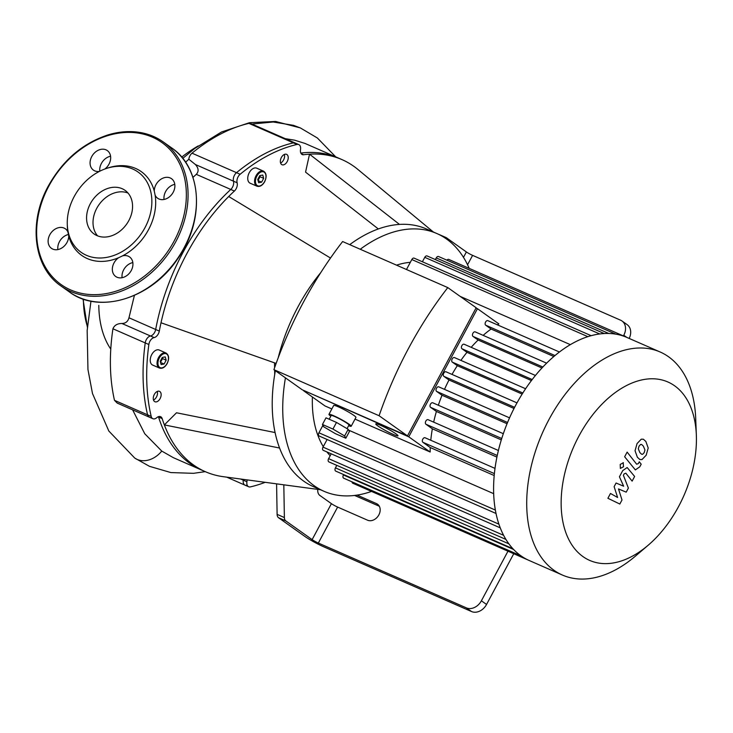 <?xml version="1.0" encoding="UTF-8"?>
<svg xmlns="http://www.w3.org/2000/svg" width="733" height="733" viewBox="0 0 733 733"><rect width="100%" height="100%" fill="white"/><g stroke="black" fill="none" stroke-linecap="round" stroke-linejoin="round"><path stroke-width="1.1" d="M158.053 416.82L158.548 417.04A170.34 105.36 113.7 0 0 201.74 470.11A170.34 105.36 -66.3 0 1 158.548 417.04A6.313 3.903 113.7 0 0 158.41 416.674A6.313 3.903 -66.3 0 1 158.548 417.04L162.185 418.635A6.313 3.903 113.7 0 0 160.582 416.665A6.313 3.903 113.7 0 0 156.743 417.691A6.313 3.903 -66.3 0 1 152.904 418.726L117.225 403.095L114.476 400.328C109.593 378.714 109.07 354.864 112.928 328.778C114.403 325.232 117.408 323.473 121.962 323.5L150.485 335.989A6.313 3.903 113.7 0 0 145.226 342.925A182.957 113.166 113.7 0 0 147.58 414.832A6.313 3.903 113.7 0 0 149.275 417.132A6.313 3.903 -66.3 0 1 147.58 414.832A182.957 113.166 -66.3 0 1 145.226 342.925A6.313 3.903 -66.3 0 1 150.485 335.989A6.313 3.903 113.7 0 0 155.68 329.484A6.313 3.903 -66.3 0 1 150.485 335.989L154.122 337.583A6.313 3.903 113.7 0 0 159.308 331.078L155.68 329.484A170.34 105.36 -66.3 0 1 230.767 189.453A170.34 105.36 113.7 0 0 155.68 329.484L128.971 317.783L134.414 295.399M112.928 328.778L148.854 344.51A6.313 3.903 -66.3 0 1 154.122 337.583M192.935 177.395L196.288 174.353C198.964 171.43 198.661 168.15 195.363 164.494L233.488 181.188A6.313 3.903 -66.3 0 1 230.767 189.453A6.313 3.903 113.7 0 0 233.488 181.188A6.313 3.903 -66.3 0 1 236.512 172.667A6.313 3.903 113.7 0 0 233.488 181.188L237.126 182.783A6.313 3.903 -66.3 0 1 240.14 174.262L236.512 172.667A182.957 113.166 -66.3 0 1 293.411 142.862A182.957 113.166 113.7 0 0 236.512 172.667L192.009 153.179A6.313 3.903 113.7 0 0 188.839 159.235A182.517 112.9 113.7 0 0 188.418 159.62L185.559 162.24M192.009 153.179A182.957 113.166 113.7 0 1 248.908 123.373A6.313 3.903 113.7 0 1 250.631 123.492L295.133 142.99A6.313 3.903 113.7 0 0 293.411 142.862A6.313 3.903 -66.3 0 1 295.133 142.99L298.771 144.575A6.313 3.903 -66.3 0 1 300.512 149.569A6.313 3.903 113.7 0 0 302.253 154.571A6.313 3.903 113.7 0 0 303.673 154.745L301.153 153.646M285.247 138.656L294.584 140.168L305.029 143.448L338.426 158.044A170.34 105.36 113.7 0 0 300.823 153.06A170.34 105.36 -66.3 0 1 338.426 158.044L342.054 159.638A170.34 105.36 113.7 0 0 309.528 154.168A170.34 105.36 113.7 0 0 303.673 154.745M240.644 479.015L243.283 480.17A6.313 3.903 113.7 0 0 245.033 485.173A6.313 3.903 -66.3 0 1 243.283 480.17A6.313 3.903 113.7 0 0 243.374 479.382A6.313 3.903 -66.3 0 1 243.283 480.17L246.92 481.764A6.313 3.903 113.7 0 0 246.994 479.868M280.592 163.028A5.681 3.509 113.7 0 0 283.552 160.005A5.681 3.509 113.7 0 0 284.349 154.443M153.509 400.035A5.681 3.509 113.7 0 0 156.477 397.002A5.681 3.509 113.7 0 0 157.265 391.449M196.288 174.353L234.395 191.047A6.313 3.903 113.7 0 0 237.126 182.783M444.143 237.419A6.313 3.903 -66.3 0 1 445.976 237.51L438.71 234.331A6.313 3.903 113.7 0 0 438.307 234.194M276.588 483.844L277.111 514.374A6.313 3.903 113.7 0 0 278.531 517.718L304.873 536.437A15.146 1.521 28.2 0 0 323.5 546.708L471.53 611.542A12.617 9.831 -54.6 0 0 486.547 604.459L481.389 600.794A12.617 9.831 125.4 0 1 466.371 607.877L471.53 611.542M152.904 418.726A6.313 3.903 -66.3 0 1 151.209 416.417L114.476 400.328M148.854 344.51A182.957 113.166 113.7 0 0 151.209 416.417M162.185 418.635A170.34 105.36 113.7 0 0 164.357 424.911L176.506 412.78L275.086 432.552M265.209 482.314A182.957 113.166 113.7 0 1 250.384 486.886A6.313 3.903 -66.3 0 1 248.661 486.758A6.313 3.903 -66.3 0 1 246.92 481.764M274.719 374.471L274.646 370.174M274.6 367.719L274.518 362.853M378.329 228.953L305.551 172.118L309.528 154.168L399.485 224.417A140.69 87.025 113.7 0 0 349.723 244.648M248.908 123.373L297.039 144.456A6.313 3.903 -66.3 0 1 298.771 144.575M297.039 144.456A182.957 113.166 113.7 0 0 240.14 174.262M234.395 191.047A170.34 105.36 113.7 0 0 228.705 196.517A170.34 105.36 113.7 0 0 161.013 322.767A170.34 105.36 113.7 0 0 159.308 331.078M256.962 186.191L250.145 183.204A8.2 5.076 -66.3 0 1 248.789 173.657A8.2 5.076 -66.3 0 1 256.733 168.178L263.541 171.165A8.2 5.076 113.7 0 0 255.606 176.644A8.2 5.076 113.7 0 0 256.962 186.191C259.858 187.016 262.432 185.531 264.677 181.72C266.931 176.772 266.555 173.254 263.541 171.165M287.189 161.59A5.681 3.509 -66.3 0 1 282.003 164.733A5.681 3.509 -66.3 0 1 281.069 158.126A5.681 3.509 -66.3 0 1 286.566 154.333A5.681 3.509 -66.3 0 1 287.189 161.59M159.446 368.048L152.638 365.061A8.2 5.076 -66.3 0 1 151.282 355.514A8.2 5.076 -66.3 0 1 159.217 350.035L166.034 353.022A8.2 5.076 113.7 0 0 158.09 358.501A8.2 5.076 113.7 0 0 159.446 368.048C162.35 368.873 164.925 367.389 167.161 363.577C169.424 358.629 169.039 355.111 166.034 353.022M160.106 398.596A5.681 3.509 -66.3 0 1 154.929 401.739A5.681 3.509 -66.3 0 1 153.985 395.124A5.681 3.509 -66.3 0 1 159.482 391.33A5.681 3.509 -66.3 0 1 160.106 398.596M262.762 175.04L263.669 178.33L261.608 182.169L258.648 182.709L257.741 179.42L259.803 175.59L262.762 175.04M259.748 175.691L260.032 176.745L258.034 180.474M263.669 178.33L260.032 176.745M261.608 182.169L258.071 180.62M164.1 364.026L161.141 364.567L160.234 361.277L162.286 357.447L165.246 356.898L166.153 360.187L164.1 364.026L160.564 362.478M160.518 362.331L162.524 358.602L162.231 357.548M166.153 360.187L162.524 358.602M357.072 495.105L376.496 503.617A9.465 7.376 125.4 0 1 377.522 504.194A9.465 7.376 125.4 0 1 378.475 515.556A9.465 7.376 125.4 0 1 367.599 520.21L337.629 507.08A5.049 0.504 28.2 0 1 331.417 503.663L319.817 495.416A9.465 5.855 -66.3 0 1 317.728 489.369M331.417 503.663L312.139 539.616A5.049 0.504 -151.8 0 0 318.342 543.043L466.371 607.877M481.389 600.794L507.978 551.198M623.417 335.916L623.774 335.256L626.761 337.372M467.553 264.769L472.593 255.368L620.622 320.211A12.617 9.831 125.4 0 1 621.996 320.99A12.617 9.831 125.4 0 1 623.774 335.256M379.327 506.256L354.625 495.444M445.976 237.51A6.313 3.903 -66.3 0 1 446.415 237.758L466.38 251.95L463.476 257.365M312.139 539.616L285.797 520.906A6.313 3.903 -66.3 0 1 284.377 517.553L283.818 484.815M472.593 255.368A5.049 0.504 28.2 0 1 466.38 251.95M469.202 268.37A140.69 87.025 113.7 0 0 446.553 239.031A140.69 87.025 113.7 0 0 436.859 233.534L426.349 228.934A140.69 87.025 113.7 0 0 399.485 224.417M433.359 232.004L357.86 169.424A170.34 105.36 113.7 0 0 342.054 159.638M275.379 370.696A140.69 87.025 113.7 0 0 279.575 448.028A140.69 87.025 113.7 0 0 313.458 486.666L323.959 491.275A140.69 87.025 113.7 0 0 371.503 491.422M279.575 448.028L164.357 424.911A170.34 105.36 113.7 0 0 205.368 471.704A170.34 105.36 113.7 0 0 223.281 476.688L320.468 489.745M320.807 272.548A140.69 87.025 113.7 0 0 278.201 357.814M330.501 258.043L228.705 196.517M276.13 363.421L161.013 322.767M629.18 338.435A12.617 9.831 -54.6 0 0 627.155 324.655L621.996 320.99M513.751 553.727L486.547 604.459M436.859 233.534A140.69 87.025 113.7 0 0 360.233 249.257M285.439 377.843A140.69 87.025 113.7 0 0 323.959 491.275M57.889 249.568A11.985 9.346 125.4 0 1 59.455 241.679A11.985 9.346 125.4 0 1 68.426 234.505M99.816 171.192A11.985 9.346 125.4 0 1 101.411 163.441A11.985 9.346 125.4 0 1 110.564 156.23M164.055 199.458A11.985 9.346 125.4 0 1 165.621 191.57A11.985 9.346 125.4 0 1 174.784 184.359M122.099 277.697A11.985 9.346 125.4 0 1 123.675 269.799A11.985 9.346 125.4 0 1 132.829 262.597M67.28 224.124L67.335 226.03A51.392 40.058 -54.6 0 0 67.885 231.921A11.985 9.346 -54.6 0 0 65.365 228.815A11.985 9.346 -54.6 0 0 49.789 234.807A11.985 9.346 -54.6 0 0 51.475 248.359A11.985 9.346 -54.6 0 0 62.617 247.461A11.985 9.346 -54.6 0 0 68.719 235.925A51.392 40.058 -54.6 0 0 118.563 257.75A11.985 9.346 -54.6 0 0 114.009 262.936A11.985 9.346 -54.6 0 0 115.695 276.488A11.985 9.346 -54.6 0 0 130.254 272.126A11.985 9.346 -54.6 0 0 129.576 256.944A11.985 9.346 -54.6 0 0 122.558 255.863A51.392 40.058 -54.6 0 0 155.121 195.143A11.985 9.346 -54.6 0 0 157.641 198.249A11.985 9.346 -54.6 0 0 172.2 193.888A11.985 9.346 -54.6 0 0 171.531 178.705A11.985 9.346 -54.6 0 0 155.955 184.698A11.985 9.346 -54.6 0 0 154.278 191.139A51.392 40.058 -54.6 0 0 108.768 167.71L106.954 168.288A49.212 38.354 125.4 0 1 151.813 199.266A49.212 38.354 125.4 0 1 111.297 256.293A49.212 38.354 125.4 0 1 67.28 224.124A49.212 38.354 125.4 0 1 74.152 196.646A49.212 38.354 125.4 0 1 106.954 168.288M104.856 169.011A11.985 9.346 -54.6 0 0 107.311 150.577A11.985 9.346 -54.6 0 0 91.744 156.569A11.985 9.346 -54.6 0 0 93.421 170.12A11.985 9.346 -54.6 0 0 99.386 171.412M122.558 255.863L118.563 257.75M90.315 203.728A26.745 20.845 -54.6 0 0 94.071 233.964A26.745 20.845 -54.6 0 0 126.562 224.234A26.745 20.845 -54.6 0 0 125.059 190.351A26.745 20.845 -54.6 0 0 90.315 203.728M154.278 191.139L155.121 195.143M68.719 235.925L67.885 231.921M622.005 499.97L618.496 488.938L626.193 492.155L628.383 488.086L623.389 475.286L624.168 473.839L625.863 473.206L632.121 481.123L634.622 476.459L627.164 467.526L622.729 470.595L619.431 476.771L623.646 486.208L616.077 483.02L614.126 486.666L617.607 497.478L610.47 493.474L607.895 498.275L619.825 504.038L622.005 499.97M640.615 444.455L639.048 446.14L638.296 448.788L639.882 452.609L641.632 454.268L642.63 454.304L644.179 452.655L644.958 449.97L643.354 446.122L641.622 444.482L640.615 444.455M635.053 450.749L637.38 457.264L639.882 459.545L641.998 459.573L646.185 455.202L648.201 448.01L645.855 441.468L643.372 439.214L641.256 439.177L637.05 443.584L635.053 450.749M624.644 456.769L635.355 469.899L639.772 466.839L641.192 464.191L639.304 461.79L638.351 463.586L636.656 464.209L627.146 452.114L624.644 456.769M623.38 462.761L620.219 464.42L620.356 468.414L623.517 466.756L623.16 462.642M386.172 428.054A12.617 1.264 -151.8 0 0 388.774 429.446M380.436 425.277A12.617 1.264 28.2 0 1 392.256 431.453A12.617 1.264 28.2 0 1 398.001 435.823A12.617 1.264 28.2 0 1 386.282 430.977A12.617 1.264 28.2 0 1 375.763 423.894A12.617 1.264 28.2 0 1 380.436 425.277M322.447 424.471L326.002 417.837L336.493 422.428L348.184 429.309L349.384 431.59L345.82 438.224L335.338 433.634L323.647 426.762L322.447 424.471L332.938 429.071L344.62 435.943L345.82 438.224M348.184 429.309L344.62 435.943M336.493 422.428L332.938 429.071M329.181 419.23L331.169 415.519A10.097 1.008 28.2 0 1 334.908 416.619A10.097 1.008 28.2 0 1 344.363 421.557A10.097 1.008 28.2 0 1 348.963 425.058L347.048 428.64M330.812 416.188A12.617 1.264 28.2 0 1 328.952 414.328A12.617 1.264 28.2 0 1 333.625 415.712A12.617 1.264 28.2 0 1 345.445 421.878A12.617 1.264 28.2 0 1 351.189 426.249A12.617 1.264 28.2 0 1 348.606 425.726M328.952 414.328L333.698 405.477A12.617 1.264 28.2 0 1 338.371 406.852A12.617 1.264 28.2 0 1 350.191 413.027A12.617 1.264 28.2 0 1 355.936 417.398L351.189 426.249M407.475 435.897L476.175 307.768L447.79 287.602A286.731 177.359 113.7 0 0 379.089 415.73L273.922 369.67L302.308 389.828L407.475 435.897L379.089 415.73M476.019 308.052L477.458 308.685L408.757 436.813L303.746 390.46M303.599 390.744L324.994 405.954L331.829 408.95M273.922 369.67A286.731 177.359 -66.3 0 1 342.623 241.542L447.79 287.602M425.259 437.867A2.52 1.558 113.7 0 0 425.085 437.766A2.52 1.558 113.7 0 0 422.712 439.305A2.52 1.558 113.7 0 0 422.886 442.292L430.271 447.542A109.144 67.509 113.7 0 0 430.161 452.014L408.757 436.813M428.292 419.807A2.52 1.558 113.7 0 0 428.118 419.707A2.52 1.558 113.7 0 0 425.745 421.246A2.52 1.558 113.7 0 0 425.919 424.233L432.351 428.805A109.144 67.509 113.7 0 0 430.784 440.267M432.946 402.903A2.52 1.558 113.7 0 0 432.772 402.802A2.52 1.558 113.7 0 0 430.399 404.341A2.52 1.558 113.7 0 0 430.573 407.328L436.401 411.46A109.144 67.509 113.7 0 0 433.67 422.144M438.957 386.96A2.52 1.558 113.7 0 0 438.783 386.859A2.52 1.558 113.7 0 0 436.41 388.398A2.52 1.558 113.7 0 0 436.584 391.385L442.017 395.243A109.144 67.509 113.7 0 0 438.343 405.239M446.205 371.897A2.52 1.558 113.7 0 0 446.031 371.796A2.52 1.558 113.7 0 0 443.657 373.335A2.52 1.558 113.7 0 0 443.832 376.322L449.008 379.996A109.144 67.509 113.7 0 0 444.5 389.36M454.662 357.686A2.52 1.558 113.7 0 0 454.487 357.585A2.52 1.558 113.7 0 0 452.105 359.124A2.52 1.558 113.7 0 0 452.288 362.111L457.31 365.675A109.144 67.509 113.7 0 0 452.023 374.416M464.346 344.345A2.52 1.558 113.7 0 0 464.172 344.253A2.52 1.558 113.7 0 0 461.79 345.793A2.52 1.558 113.7 0 0 461.973 348.771L466.967 352.326A109.144 67.509 113.7 0 0 460.883 360.389M475.387 331.985A2.52 1.558 113.7 0 0 475.213 331.884A2.52 1.558 113.7 0 0 472.84 333.423A2.52 1.558 113.7 0 0 473.014 336.41L478.108 340.03A109.144 67.509 113.7 0 0 471.182 347.323M488.05 320.761A2.52 1.558 113.7 0 0 487.876 320.669A2.52 1.558 113.7 0 0 485.503 322.199A2.52 1.558 113.7 0 0 485.677 325.186L491.073 329.025A109.144 67.509 113.7 0 0 483.148 335.357M477.458 308.685L498.861 323.894A109.144 67.509 113.7 0 0 497.34 324.811M430.161 452.014L355.019 419.102M491.073 329.025L553.846 356.522M478.108 340.03L541.953 367.993M466.967 352.326L531.425 380.555M457.31 365.675L522.143 394.079M449.008 379.996L514.016 408.473M442.017 395.243L507.053 423.729M436.401 411.46L501.308 439.892M432.351 428.805L496.919 457.09M460.113 296.361L570.347 344.647M410.315 262.341A109.144 67.509 113.7 0 0 396.544 265.154M312.405 397.002A109.144 67.509 113.7 0 0 323.271 446.635M326.9 451.922A109.144 67.509 113.7 0 0 330.171 455.734M493.685 493.675L348.624 430.143M430.271 447.542L494.198 475.543M696.35 435.2L695.709 418.525A121.76 75.316 113.7 0 0 660.131 351.987A121.76 75.316 113.7 0 0 545.544 426.24A121.76 75.316 113.7 0 0 554.029 570.292A121.76 75.316 113.7 0 0 562.422 575.057A121.76 75.316 113.7 0 0 635.456 556.09L648.146 545.26A97.407 60.253 -66.3 0 1 583.001 556.613A97.407 60.253 -66.3 0 1 600.144 406.082A97.407 60.253 -66.3 0 1 696.35 435.2A97.407 60.253 -66.3 0 1 648.146 545.26M660.131 351.987L626.981 337.473A121.76 75.316 113.7 0 0 626.101 337.098A121.76 75.316 113.7 0 0 615.674 334.129A121.76 75.316 113.7 0 0 603.965 333.552A121.76 75.316 113.7 0 0 590.725 335.796A121.76 75.316 113.7 0 0 558.656 352.6A121.76 75.316 113.7 0 0 545.728 364.054A121.76 75.316 113.7 0 0 534.449 376.689A121.76 75.316 113.7 0 0 524.562 390.304A121.76 75.316 113.7 0 0 515.931 404.818A121.76 75.316 113.7 0 0 508.528 420.192A121.76 75.316 113.7 0 0 502.389 436.474A121.76 75.316 113.7 0 0 497.634 453.745A121.76 75.316 113.7 0 0 494.537 472.18A121.76 75.316 113.7 0 0 495.865 512.715A121.76 75.316 113.7 0 0 500.053 527.339A121.76 75.316 113.7 0 0 505.752 539.131A121.76 75.316 113.7 0 0 512.734 548.541A121.76 75.316 113.7 0 0 520.879 555.779A121.76 75.316 113.7 0 0 529.272 560.534L562.422 575.057M615.793 334.156L438.545 256.513A2.52 1.558 113.7 0 0 436.245 257.906L435.356 259.574M604.221 333.533L427.073 255.945A2.52 1.558 113.7 0 0 424.774 257.338L422.391 261.773M591.146 335.687L414.118 258.144A2.52 1.558 113.7 0 0 411.818 259.546L406.476 269.506M496.021 513.476L319.194 436.025A2.52 1.558 -66.3 0 1 318.919 432.791L322.905 425.351M500.245 527.852L323.29 450.346A2.52 1.558 -66.3 0 1 323.015 447.112L327.11 439.488M505.944 539.442L328.879 461.891A2.52 1.558 -66.3 0 1 328.604 458.656L331.206 453.809M512.889 548.705L335.714 471.099A2.52 1.558 -66.3 0 1 335.439 467.874L336.786 465.354M513.668 549.53L343.411 474.957A2.52 1.558 113.7 0 0 343.685 478.191L520.961 555.834M352.032 481.838A2.52 1.558 113.7 0 0 352.765 483.212L528.42 560.149M626.11 337.107L448.761 259.418A2.52 1.558 113.7 0 0 446.892 260.169M195.363 164.494L188.839 159.235M121.962 323.5C125.627 323.4 127.963 321.494 128.971 317.783M132.609 409.839L144.758 433.753L161.764 451.079L173.391 457.694L205.368 471.704M246.755 485.292A6.313 3.903 -66.3 0 1 245.033 485.173L248.661 486.758M128 193.036A26.745 20.845 -54.6 0 0 99.963 203.398A26.745 20.845 -54.6 0 0 96.087 233.845A26.745 20.845 -54.6 0 0 97.581 235.861M181.674 157.119A164.082 101.493 -66.3 0 1 198.148 145.94M264.576 181.619A7.568 4.682 -66.3 0 1 255.689 183.25A7.568 4.682 -66.3 0 1 261.855 171.751A7.568 4.682 -66.3 0 1 264.576 181.619M167.06 363.486A7.568 4.682 -66.3 0 1 158.181 365.107A7.568 4.682 -66.3 0 1 164.339 353.608A7.568 4.682 -66.3 0 1 167.06 363.486M378.42 504.982L376.496 503.617M318.342 543.043L337.629 507.08M278.531 517.718L285.797 520.906M284.377 517.553L277.111 514.374M69.369 291.945A88.327 68.838 -54.6 0 0 176.635 259.812A88.327 68.838 -54.6 0 0 171.687 147.938C202.335 168.315 204.928 221.311 177.478 259.106C151.145 298.615 99.147 314.585 69.369 291.945L60.986 285.989A88.327 68.838 125.4 0 0 168.26 253.856A88.327 68.838 125.4 0 0 163.303 141.991L171.687 147.938M48.836 186.081A87.062 67.848 -54.6 0 0 107.385 293.374A87.062 67.848 -54.6 0 0 178.284 161.141A87.062 67.848 -54.6 0 0 48.836 186.081M87.447 326.716A104.095 64.385 -66.3 0 1 83.388 299.119M110.756 349.073A102.84 63.606 -66.3 0 1 98.799 305.377M554.991 355.551L485.677 325.186M542.869 367.004L473.014 336.41M532.204 379.538L461.973 348.771M522.821 392.998L452.288 362.111M514.612 407.319L443.832 376.322M507.566 422.474L436.584 391.385M501.739 438.499L430.573 407.328M497.258 455.477L425.919 424.233M608.756 333.469L436.245 257.906M599.695 333.955L424.774 257.338M587.866 336.658L411.818 259.546M494.39 473.61L422.886 442.292M495.371 510.076L318.919 432.791M498.907 524.159L323.015 447.112M503.617 535.319L328.604 458.656M508.894 543.849L335.439 467.874M205.267 471.649L193.494 473.326L170.89 472.574L149.486 466.335L137.19 459.444A23.291 18.151 -54.6 0 0 161.764 451.079M252.125 124.143A178.889 110.656 113.7 0 1 253.114 123.932L273.207 121.999L293.447 125.325L300.301 127.899L317.371 137.987L335.705 156.853M149.486 466.335L134.762 458.088A23.291 18.151 -54.6 0 0 134.79 458.107A23.291 18.151 -54.6 0 0 137.19 459.444M163.303 141.991C155.332 136.365 146.27 133.012 136.1 131.94C127.093 131.024 117.857 131.977 108.402 134.79C82.866 143.091 62.855 160.142 48.369 185.944C28.019 222.511 33.553 267.49 60.986 285.989M83.003 298.991L87.392 327.349M475.213 331.884L546.626 363.165M464.172 344.253L535.438 375.47M454.487 357.585L525.598 388.737M516.985 402.875L446.031 371.796M509.554 417.856L438.783 386.859M503.324 433.698L432.772 402.802M498.394 450.493L428.118 419.707M487.876 320.669L559.435 352.005M495.004 468.396L425.085 437.766M226.708 477.146L245.033 485.173M134.79 458.107L108.832 431.041L92.486 393.52L87.951 369.496L87.163 330.491L90.965 301.153M182.737 158.401L194.639 148.542L221.549 131.977L249.467 122.704L275.562 121.458L300.301 127.899"/></g></svg>
